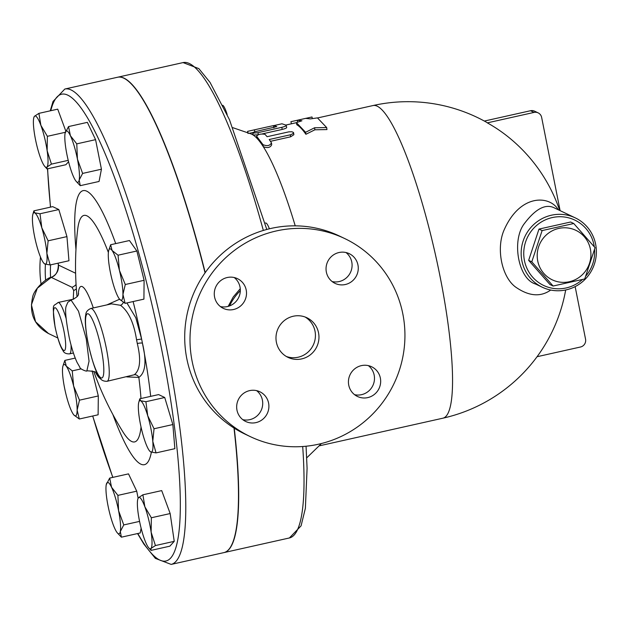 <?xml version="1.0" encoding="UTF-8"?>
<svg xmlns="http://www.w3.org/2000/svg" width="627" height="627" viewBox="0 0 627 627"><rect width="100%" height="100%" fill="white"/><g stroke="black" fill="none" stroke-linecap="round" stroke-linejoin="round"><path stroke-width="0.94" d="M318.547 332.859A21.945 21.389 -64.5 0 1 310.6 354.6A21.945 21.389 -64.5 0 1 288.036 357.382A21.945 21.389 -64.5 0 1 278.161 328.368A21.945 21.389 -64.5 0 1 306.909 317.764A21.945 21.389 -64.5 0 1 318.547 332.859M305.106 317.003A21.945 21.389 -64.5 0 1 315.013 331.174A21.945 21.389 -64.5 0 1 307.833 352.272A21.945 21.389 -64.5 0 1 286.304 356.457M250.283 436.619L244.985 434.096A109.709 106.951 -64.5 0 1 186.799 358.613A109.709 106.951 -64.5 0 1 226.543 249.907A109.709 106.951 -64.5 0 1 339.364 236.003L344.654 238.526A109.709 106.951 115.5 0 0 231.841 252.43A109.709 106.951 115.5 0 0 192.097 361.136A109.709 106.951 115.5 0 0 250.283 436.611A109.709 106.951 115.5 0 0 394.022 383.575A109.709 106.951 115.5 0 0 344.662 238.526M220.383 306.564A16.459 16.043 115.5 0 0 227.374 306.572A16.459 16.043 115.5 0 0 239.882 294.087A16.459 16.043 115.5 0 0 234.216 277.534M332.153 281.562A16.459 16.043 115.5 0 0 351.778 262.039A16.459 16.043 115.5 0 0 345.979 252.532M354.545 394.665A16.459 16.043 115.5 0 0 361.536 394.673A16.459 16.043 115.5 0 0 374.045 382.188A16.459 16.043 115.5 0 0 368.378 365.635M242.782 419.659A16.459 16.043 115.5 0 0 262.407 400.144A16.459 16.043 115.5 0 0 256.608 390.637M233.557 309.511A16.459 16.043 -64.5 0 1 223.314 308.374A16.459 16.043 -64.5 0 1 215.907 286.617A16.459 16.043 -64.5 0 1 237.468 278.662A16.459 16.043 -64.5 0 1 246.38 295.293A16.459 16.043 -64.5 0 1 233.557 309.511M326.353 272.055A16.459 16.043 -64.5 0 1 332.31 255.753A16.459 16.043 -64.5 0 1 349.231 253.661A16.459 16.043 -64.5 0 1 356.638 275.418A16.459 16.043 -64.5 0 1 335.077 283.38A16.459 16.043 -64.5 0 1 326.353 272.055M361.387 365.627A16.459 16.043 -64.5 0 1 371.631 366.764A16.459 16.043 -64.5 0 1 379.037 388.521A16.459 16.043 -64.5 0 1 357.476 396.476A16.459 16.043 -64.5 0 1 348.565 379.844A16.459 16.043 -64.5 0 1 361.387 365.627M268.591 403.083A16.459 16.043 -64.5 0 1 262.627 419.392A16.459 16.043 -64.5 0 1 245.706 421.477A16.459 16.043 -64.5 0 1 238.299 399.72A16.459 16.043 -64.5 0 1 259.86 391.765A16.459 16.043 -64.5 0 1 268.591 403.083M45.41 264.233A109.709 106.951 115.5 0 0 45.622 280.198M50.599 277.581A105.32 102.671 -64.5 0 1 50.583 264.853M40.489 257.023A109.709 106.951 115.5 0 0 41.021 283.819M233.996 428.022A243.558 43.13 77.4 0 1 223.847 552.622L171.163 564.41A243.558 43.13 -102.6 0 0 160.089 317.309A243.558 43.13 -102.6 0 0 64.832 89.034L117.523 77.254A243.558 43.13 77.4 0 1 205.053 272.87M126.764 376.89L138.841 377.415A4.389 3.833 60.2 0 0 134.272 374.766L107.013 381.31A37.299 6.607 -102.6 0 0 105.994 346.613A37.299 6.607 -102.6 0 0 90.735 308.508L111.488 303.86L120.517 305.294A4.389 3.503 118.5 0 0 123.354 302.324M119.608 299.228L106.903 304.887M120.517 305.294C128.543 311.345 133.888 322.834 136.553 339.771L141.608 339.035L135.808 317.787L126.905 302.935M136.553 339.771A37.299 6.607 77.4 0 1 137.297 343.51C141.177 359.663 140.174 370.079 134.272 374.766M140.981 398.529A116.05 20.55 77.4 0 0 138.841 377.415C145.527 372.72 146.718 361.317 142.439 343.204A41.688 7.383 -102.6 0 0 141.608 339.035A140.393 24.861 -102.6 0 0 133.12 301.548M77.043 296.571L76.902 295.348A313.774 313.774 0 0 1 77.638 229.678A116.05 20.55 77.4 0 1 108.385 252.446M573.752 223.51L570.617 222.013L538.985 229.09L528.655 260.354L549.965 284.54L553.1 286.03L531.79 261.843L542.12 230.579L573.752 223.51L595.062 247.696L584.732 278.952L553.1 286.03M590.407 249.185A27.431 26.742 115.5 0 0 546.321 234.937A27.431 26.742 115.5 0 0 555.467 281.108A27.431 26.742 115.5 0 0 590.407 249.185M538.985 229.09L542.12 230.579M528.655 260.354L531.79 261.843M51.061 277.455A4.389 0.603 68.4 0 1 51.132 277.361C55.748 275.943 58.154 271.765 58.35 264.845L58.35 264.845A4.389 1.325 -9.4 0 0 58.46 265.072A239.169 42.354 77.4 0 1 58.146 263.16M48.506 333.54L35.582 321.776L31.413 304.793L37.33 288.193L51.242 277.377C56.516 274.814 58.922 270.715 58.46 265.072L75.608 273.239M68.547 126.568L70.396 135.722A26.334 4.663 -102.6 0 0 65.255 132.524A26.334 4.663 -102.6 0 0 65.098 133.198L68.547 126.568L87.357 122.359L95.578 139.656L101.433 169.212L99.058 181.462L80.248 185.67L76.18 181.36A26.334 4.663 -102.6 0 0 79.174 180.051L80.248 185.67M33.834 117.555A26.334 4.663 -102.6 0 0 34.289 132.595A26.334 4.663 -102.6 0 0 40.551 157.965A26.334 4.663 -102.6 0 0 44.76 166.39A26.334 4.663 -102.6 0 0 46.978 167.025A26.334 4.663 -102.6 0 0 47.143 150.715A26.334 4.663 -102.6 0 0 40.88 125.345A26.334 4.663 -102.6 0 0 34.454 116.285A26.334 4.663 -102.6 0 0 33.834 117.555L34.454 116.285L38.905 113.362L57.723 109.153L65.788 131.035M68.57 161.75L65.859 164.729L47.041 168.937L46.978 167.025L51.438 164.109L47.143 150.715L47.37 136.318L40.88 125.345L38.905 113.362M33.882 210.852L34.681 212.819L40.003 213.768L41.805 227.797L48.13 240.815L46.876 253.386A26.334 4.663 -102.6 0 0 41.805 227.797A26.334 4.663 -102.6 0 0 34.681 212.819A26.334 4.663 -102.6 0 0 32.87 214.309L33.882 210.852L52.699 206.644L58.82 209.559L66.94 236.606L68.954 260.746L50.136 264.955L44.823 263.998L43.796 263.144A26.334 4.663 -102.6 0 0 44.823 263.998A26.334 4.663 -102.6 0 0 46.876 253.386L50.136 264.955M92.114 370.87L98.306 395.958L98.118 414.792L79.3 419.001L73.884 414.972A26.334 4.663 -102.6 0 0 77.137 410.089L79.3 419.001M109.686 478.08L111.543 487.234L117.907 495.377L118.574 510.66L123.762 524.924L120.313 531.555A26.334 4.663 -102.6 0 0 118.574 510.66A26.334 4.663 -102.6 0 0 111.543 487.234A26.334 4.663 -102.6 0 0 106.402 484.036A26.334 4.663 -102.6 0 0 106.245 484.71L109.686 478.08L128.504 473.871L136.725 491.168L138.112 498.159M141.13 528.216L140.205 532.974L121.387 537.174L117.32 532.864A26.334 4.663 -102.6 0 0 120.313 531.555L121.387 537.174M142.893 494.805L144.861 506.788A26.334 4.663 -102.6 0 0 138.434 497.728L142.893 494.805L161.703 490.596L170.168 513.552L174.235 541.344L169.846 546.18L151.029 550.388L150.966 548.476A26.334 4.663 -102.6 0 0 151.131 532.166A26.334 4.663 -102.6 0 0 144.861 506.788L151.35 517.761L151.131 532.166L155.425 545.553L150.966 548.476A26.334 4.663 -102.6 0 1 148.74 547.833L151.029 550.388M139.797 398.796L140.597 400.755A26.334 4.663 -102.6 0 0 138.786 402.252L139.797 398.796L158.615 394.587L164.729 397.502L172.856 424.55L174.862 448.681L156.045 452.89L150.731 451.942L149.704 451.079A26.334 4.663 -102.6 0 0 150.731 451.942A26.334 4.663 -102.6 0 0 152.784 441.33A26.334 4.663 -102.6 0 0 147.721 415.74A26.334 4.663 -102.6 0 0 140.597 400.755L145.911 401.711L147.721 415.74L154.038 428.758L152.784 441.33L156.045 452.89M110.634 244.742L112.084 250.479A26.334 4.663 -102.6 0 0 108.73 250.447L110.634 244.742L129.444 240.533L136.866 250.996L144.1 280.3L143.92 299.134L125.102 303.343L119.679 299.314M269.391 228.8A17.556 3.111 -102.6 0 0 265.621 223.008L265.033 223.141M108.73 250.447A26.334 4.663 -102.6 0 0 108.275 254.664A26.334 4.663 -102.6 0 0 111.802 278.733A26.334 4.663 -102.6 0 0 119.13 298.617A26.334 4.663 -102.6 0 0 119.647 299.283A26.334 4.663 -102.6 0 0 122.939 294.431L125.102 303.343M118.056 255.205L119.412 270.362A26.334 4.663 -102.6 0 0 112.084 250.479L118.056 255.205L136.866 250.996M119.412 270.362L125.29 284.509L122.939 294.431A26.334 4.663 -102.6 0 0 119.412 270.362M138.786 402.252A26.334 4.663 -102.6 0 0 138.543 411.367A26.334 4.663 -102.6 0 0 143.607 436.956A26.334 4.663 -102.6 0 0 149.704 451.079M137.822 499.006L138.434 497.728A26.334 4.663 -102.6 0 0 137.822 499.006A26.334 4.663 -102.6 0 0 138.269 514.038A26.334 4.663 -102.6 0 0 144.539 539.416A26.334 4.663 -102.6 0 0 148.74 547.833M106.245 484.71A26.334 4.663 -102.6 0 0 107.985 505.613A26.334 4.663 -102.6 0 0 115.023 529.031A26.334 4.663 -102.6 0 0 117.32 532.864M62.927 366.113L64.832 360.407L66.282 366.144L72.254 370.87L73.618 386.02L79.488 400.167L77.137 410.089A26.334 4.663 -102.6 0 0 73.618 386.02A26.334 4.663 -102.6 0 0 66.282 366.144A26.334 4.663 -102.6 0 0 62.927 366.113A26.334 4.663 -102.6 0 0 62.481 370.33A26.334 4.663 -102.6 0 0 66.007 394.399A26.334 4.663 -102.6 0 0 73.335 414.275A26.334 4.663 -102.6 0 0 73.853 414.941L73.915 415.019M32.87 214.309A26.334 4.663 -102.6 0 0 32.628 223.424A26.334 4.663 -102.6 0 0 37.698 249.021A26.334 4.663 -102.6 0 0 43.796 263.144M44.76 166.39L47.041 168.937M144.1 280.3L125.29 284.509M136.725 491.168L117.907 495.377M75.232 358.08L64.832 360.407M81.204 368.864L72.254 370.87M98.306 395.958L79.488 400.167M58.82 209.559L40.003 213.768M66.94 236.606L48.13 240.815M65.318 132.297L47.37 136.318M68.218 160.355L51.438 164.109M164.729 397.502L145.911 401.711M172.856 424.55L154.038 428.758M170.168 513.552L151.35 517.761M174.235 541.344L155.425 545.553M139.57 521.39L123.762 524.924M227.162 114.514A17.556 3.111 -102.6 0 0 222.812 105.281M65.098 133.198A26.334 4.663 -102.6 0 0 66.838 154.101A26.334 4.663 -102.6 0 0 73.876 177.527A26.334 4.663 -102.6 0 0 76.18 181.36M77.434 159.148L82.615 173.42L79.174 180.051A26.334 4.663 -102.6 0 0 77.434 159.148A26.334 4.663 -102.6 0 0 70.396 135.722L76.768 143.865L77.434 159.148M101.433 169.212L82.615 173.42M95.578 139.656L76.768 143.865M117.625 77.231A243.558 43.13 77.4 0 1 117.735 77.207A243.558 43.13 77.4 0 1 205.217 272.635M234.232 428.17A243.558 43.13 77.4 0 1 224.058 552.575A243.558 43.13 77.4 0 1 223.949 552.599M73.814 299.103L58.037 302.488C52.88 307.355 52.049 300.921 55.058 326.933C57.77 339.152 60.388 346.997 62.927 350.469C63.789 352.821 65.992 353.965 69.526 353.879A26.334 4.663 -102.6 0 0 70.381 353.04A26.334 4.663 -102.6 0 0 71.023 344.952M76.353 288.851A10.973 10.487 28.8 0 1 73.68 290.52L73.265 299.095M76.071 284.548A10.973 10.698 -64.5 0 1 72.066 287.299L73.68 290.52M305.678 118.385L310.349 118.895L317.458 117.892L326.675 127.579L314.582 127.767L305.6 132.289L296.383 122.61L301.924 120.776L297.245 120.274L290.92 121.685L291.406 123.801M312.364 118.597L311.995 116.975L306.65 118.166M306.156 118.252L297.245 120.274L297.676 122.171M326.675 127.579L326.965 129.57L314.887 129.797L305.89 134.288L305.6 132.289M314.887 129.797L314.582 127.767M305.89 134.288A160.175 28.364 -102.6 0 0 296.798 124.734L296.383 122.61M249.311 130.972L266.451 127.132L247.594 131.356L248.041 133.512M266.451 127.132L273.646 125.572M252.799 132.603L249.28 133.308M271.436 142.799C270.072 145.738 267.259 146.365 263.003 144.68L256.6 136.216C258.112 134.272 260.926 133.637 265.033 134.335L267.094 136.702L288.867 131.85L291.923 131.756L293.507 132.493L293.107 133.59L290.85 134.68L269.234 139.523L271.499 142.917L271.695 144.759C270.315 147.666 267.51 148.293 263.269 146.647A160.175 28.364 -102.6 0 0 256.952 138.293L256.874 137.854M258.355 134.766L253.206 135.048A160.175 28.364 -102.6 0 1 256.952 138.293L256.6 136.216L256.843 138.081M293.569 132.697L293.875 134.711L290.599 136.819L270.472 141.326M276.742 126.591L254.672 131.788L252.799 132.595L253.332 133.081L257.681 132.72L281.813 127.32C285.167 126.474 286.633 125.761 286.21 125.181L281.954 123.785L273.529 125.666L276.766 126.529M262.204 133.904L282.205 129.436C285.559 128.59 287.025 127.877 286.617 127.305L286.21 125.181M273.921 127.798L273.45 125.659L273.913 127.446M232.868 127.689L250.824 133.841A160.175 28.364 -102.6 0 1 253.206 135.048L252.705 132.799M306.721 457.851L320.334 444.645A160.175 28.364 -102.6 0 0 321.283 443.563M295.231 225.845A160.175 28.364 -102.6 0 0 263.269 146.647L263.003 144.68M228.181 306.368L233.236 296.971L240.259 288.71M537.057 356.716L580.5 347.005A6.583 6.419 -64.5 0 0 585.555 339.191L575.147 286.625M560.107 210.648L541.642 117.398A6.583 6.419 -64.5 0 0 538.146 112.868L534.619 111.183A6.583 6.419 115.5 0 0 530.52 110.728L484.342 121.058M530.52 110.728L534.047 112.413A6.583 6.419 -64.5 0 1 538.146 112.868M534.047 112.413L487.336 122.861A105.32 14.249 -11.2 0 0 486.372 122.171A160.175 160.175 0 0 0 373.026 105.548L317.56 117.954M559.692 210.453A160.175 160.175 0 0 0 510.323 138.638A159.94 155.919 115.5 0 0 487.336 122.861M582.365 279.587A36.201 35.292 -64.5 0 1 528.796 271.906A36.201 35.292 -64.5 0 1 546.423 219.411A36.201 35.292 -64.5 0 1 593.981 244.985A36.201 35.292 -64.5 0 1 594.294 246.772M594.584 249.491A36.201 35.292 -64.5 0 1 585.955 275.888M595.65 244.303A38.396 37.432 115.5 0 0 575.288 217.882A38.396 37.432 115.5 0 0 524.971 236.45A38.396 37.432 115.5 0 0 542.253 287.213A38.396 37.432 115.5 0 0 581.738 282.346A38.396 37.432 115.5 0 0 595.65 244.303M542.253 287.213L535.489 283.992C518.216 279.039 511.366 240.29 524.368 223.596C535.787 208.532 545.905 203.36 554.715 208.086L575.288 217.882M558.351 209.818C549.848 195.271 520.253 193.445 504.179 229.803C495.957 248.096 501.592 276.703 515.472 286.962C528.741 296.25 540.49 297.276 550.71 290.042M240.321 290.701A50.466 49.196 115.5 0 0 229.607 305.898M137.297 343.51A4.389 0.815 169.3 0 1 142.439 343.204A140.393 24.861 -102.6 0 1 150.676 396.358M115.713 243.605A140.393 24.861 -102.6 0 0 75.961 249.515M141.036 427.003A116.05 20.55 77.4 0 1 122.829 431.713A313.774 313.774 0 0 1 93.752 371.435M112.86 414.478A140.393 24.861 -102.6 0 0 151.373 452.192M95.641 372.524A47.386 8.394 -102.6 0 0 100.712 378.818M93.298 307.928A47.386 8.394 -102.6 0 0 78.257 294.808M50.56 207.122A239.169 42.354 77.4 0 1 47.628 168.812M50.787 110.705A239.169 42.354 77.4 0 1 159.924 340.829A239.169 42.354 77.4 0 1 137.807 533.506M112.876 477.366A239.169 42.354 77.4 0 1 92.741 415.999M48.428 333.509C34.399 325.625 29.101 313.672 32.541 297.653C33.599 288.984 47.581 277.283 51.132 277.361A4.389 0.603 68.4 0 1 51.242 277.377L72.066 287.299M86.871 370.784L89.05 361.191L86.26 338.917L78.508 311.196L71.07 300.121L67.857 302.222L66.266 305.984C64.808 309.111 65.811 319.723 69.276 337.828C71.549 347.828 74.135 356.003 77.035 362.343L79.942 367.414C79.221 368.637 87.396 372.156 86.871 370.784C93.807 371.208 96.989 372.015 96.409 373.214M55.152 327.028A21.945 3.887 77.4 0 1 58.115 311.713A21.945 3.887 77.4 0 1 65.427 348.651A21.945 3.887 77.4 0 1 55.152 327.028M66.101 318.469A26.334 4.663 -102.6 0 0 58.037 302.488M88.039 342.695A32.91 5.831 77.4 0 1 92.482 319.723A32.91 5.831 77.4 0 1 103.455 375.126A32.91 5.831 77.4 0 1 88.039 342.695M254.805 131.756L254.421 129.969M290.599 136.819L290.309 134.813M258.332 134.672L257.963 132.658M282.205 129.436L281.813 127.32M319.049 445.891L442.952 418.178A160.175 28.364 -102.6 0 0 435.663 255.667A160.175 28.364 -102.6 0 0 373.026 105.548M302.692 446.518A243.558 43.13 77.4 0 1 289.392 537.966L224.058 552.575M117.735 77.207L183.068 62.59A243.558 43.13 77.4 0 1 263.34 230.446M58.35 264.845L58.076 263.175M50.466 207.145L47.495 168.835M50.246 110.822L53.029 101.456L64.832 89.034M92.671 416.014L112.766 477.39M137.556 533.561L143.896 544.15L155.363 558.367L171.163 564.41M78.657 293.851C77.662 294.298 80.24 296.093 71.07 300.121M57.762 337.953L48.428 333.501M73.422 353.009L69.526 353.879M90.735 308.508C87.529 309.957 85.875 312.034 85.781 314.738C85.037 317.654 84.755 325.64 87.945 342.601C92.216 361.614 96.197 373.339 99.881 377.783C101.088 380.166 103.463 381.341 107.013 381.31M296.399 122.68L285.943 125.024M306.054 446.236L307.089 468.298L305.38 508.309L301.078 525.849L289.392 537.966M183.068 62.59L198.845 68.617L210.053 82.427L229.466 119.694L266.788 229.466M442.952 418.178A160.175 160.175 0 0 0 565.679 289.98"/></g></svg>
